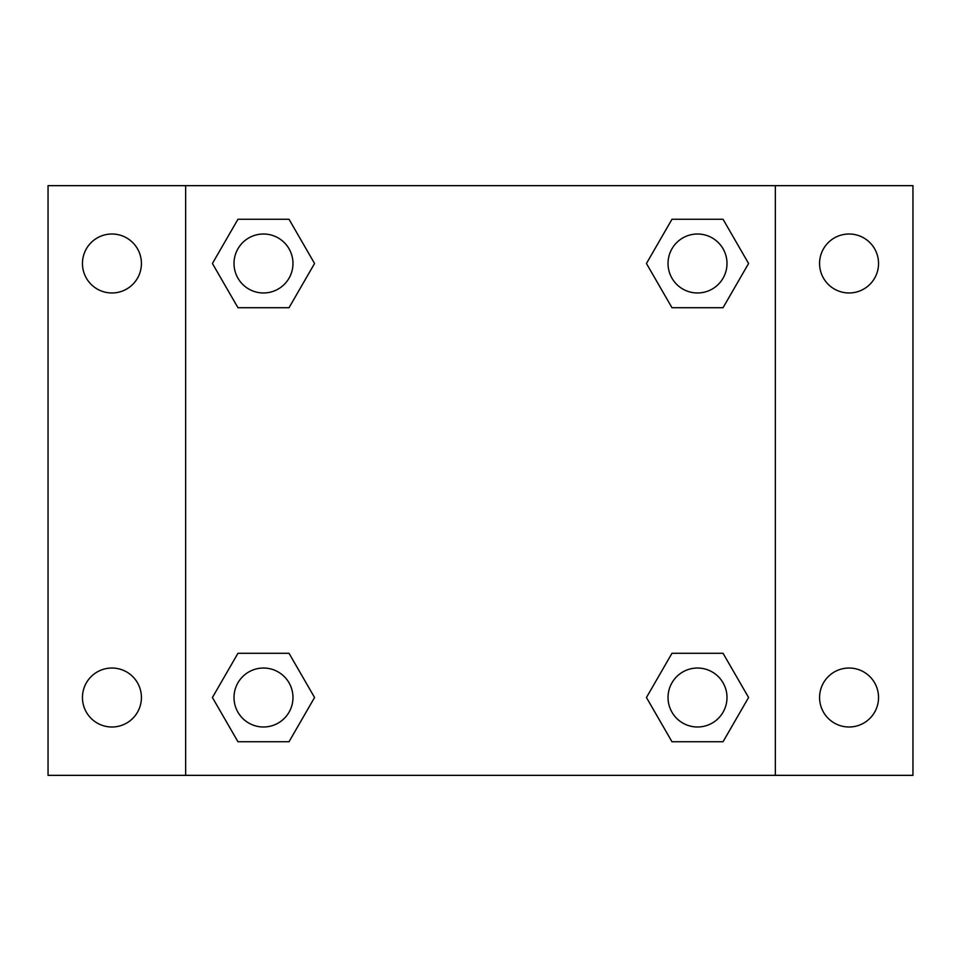 <?xml version="1.0" encoding="UTF-8"?>
<svg xmlns="http://www.w3.org/2000/svg" width="961" height="961" viewBox="0 0 961 961"><rect width="100%" height="100%" fill="white"/><g stroke="black" fill="none" stroke-linecap="round" stroke-linejoin="round"><path stroke-width="1.44" d="M48.05 185.653L912.95 185.653L912.95 775.347L48.05 775.347L48.05 185.653M849.068 234.004A29.491 29.491 0 0 1 878.546 263.494A29.491 29.491 0 0 1 849.068 292.973A29.491 29.491 0 0 1 819.577 263.494A29.491 29.491 0 0 1 849.068 234.004M849.068 668.027A29.491 29.491 0 0 1 878.546 697.506A29.491 29.491 0 0 1 849.068 726.996A29.491 29.491 0 0 1 819.577 697.506A29.491 29.491 0 0 1 849.068 668.027M111.932 668.027A29.491 29.491 0 0 1 141.423 697.506A29.491 29.491 0 0 1 111.932 726.996A29.491 29.491 0 0 1 82.454 697.506A29.491 29.491 0 0 1 111.932 668.027M111.932 234.004A29.491 29.491 0 0 1 141.423 263.494A29.491 29.491 0 0 1 111.932 292.973A29.491 29.491 0 0 1 82.454 263.494A29.491 29.491 0 0 1 111.932 234.004M237.956 653.288L289.021 653.288L314.559 697.506L289.021 741.736L237.956 741.736L212.417 697.506L237.956 653.288L289.021 653.288L237.956 653.288M671.979 219.264L723.044 219.264L748.583 263.494L723.044 307.712L671.979 307.712L646.441 263.494L671.979 219.264L723.044 219.264L671.979 219.264M185.653 775.347L185.653 185.653M775.347 185.653L775.347 775.347M237.956 219.264L289.021 219.264L314.559 263.494L289.021 307.712L237.956 307.712L212.417 263.494L237.956 219.264L289.021 219.264L237.956 219.264M671.979 653.288L723.044 653.288L748.583 697.506L723.044 741.736L671.979 741.736L646.441 697.506L671.979 653.288L723.044 653.288L671.979 653.288M723.044 741.736L671.979 741.736L723.044 741.736M726.996 697.506A29.491 29.491 0 0 0 682.766 671.979A29.491 29.491 0 0 0 682.766 723.044A29.491 29.491 0 0 0 726.996 697.506M289.021 741.736L237.956 741.736L289.021 741.736M292.973 697.506A29.491 29.491 0 0 0 248.743 671.979A29.491 29.491 0 0 0 248.743 723.044A29.491 29.491 0 0 0 292.973 697.506M723.044 307.712L671.979 307.712L723.044 307.712M726.996 263.494A29.491 29.491 0 0 0 682.766 237.956A29.491 29.491 0 0 0 682.766 289.021A29.491 29.491 0 0 0 726.996 263.494M289.021 307.712L237.956 307.712L289.021 307.712M292.973 263.494A29.491 29.491 0 0 0 248.743 237.956A29.491 29.491 0 0 0 248.743 289.021A29.491 29.491 0 0 0 292.973 263.494"/></g></svg>

